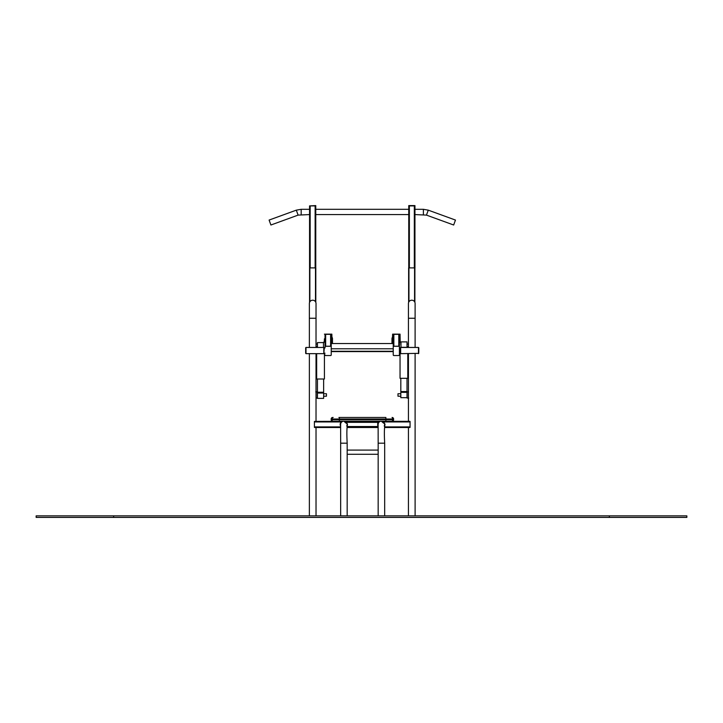 <?xml version="1.0" encoding="UTF-8"?>
<svg xmlns="http://www.w3.org/2000/svg" width="723" height="723" viewBox="0 0 723 723"><rect width="100%" height="100%" fill="white"/><g stroke="black" fill="none" stroke-linecap="round" stroke-linejoin="round"><path stroke-width="1.08" d="M378.129 424.636A3.254 3.254 -90 0 1 381.383 421.184A3.254 3.254 -90 0 1 384.22 426.028M378.165 515.861L378.165 443.19L384.681 443.19C383.199 416.575 387.935 427.682 381.383 421.184L380.94 421.184A3.254 3.254 -90 0 0 377.74 423.841M378.138 426.1A3.254 3.254 -90 0 1 377.74 425.043M340.623 424.636A3.254 3.254 -90 0 1 343.877 421.184A3.254 3.254 -90 0 1 346.715 426.028M340.66 515.861L340.66 443.19L347.176 443.19C345.693 416.575 350.429 427.682 343.877 421.184L343.434 421.184A3.254 3.254 -90 0 0 340.641 426.1M347.176 450.519L347.176 452.182L347.176 450.086L378.165 450.086L378.174 452.182L378.165 454.27L347.176 454.27L347.176 452.182L347.176 453.836M346.751 422.91L346.742 422.349L346.742 422.91M347.148 426.534L377.74 426.534L377.74 422.349L346.742 422.349M338.906 417.469L385.404 417.469M338.906 421.184L332.725 421.184A1.545 1.545 90 0 1 331.17 419.638L331.17 419.015A1.545 1.545 -90 0 1 332.725 417.469L332.725 417.469A1.545 1.545 -90 0 0 331.17 419.015L331.622 419.015A1.545 1.545 -90 0 1 333.167 417.469A1.545 1.545 -90 0 0 331.622 419.015L393.61 419.015A1.545 1.545 90 0 0 392.065 417.469L393.61 419.638A1.545 1.545 -90 0 1 392.065 421.184L385.404 421.184M331.622 419.015L331.622 419.638A1.545 1.545 90 0 0 333.167 421.184A1.545 1.545 90 0 1 331.622 419.638L331.17 419.638A1.545 1.545 90 0 0 332.725 421.184L392.065 421.184L393.61 419.015M324.419 338.798L324.266 342.196M324.419 334.143L331.857 334.143L331.857 343.443M331.857 334.143L332.011 343.289M392.607 343.443L392.607 334.143L392.453 343.289M392.607 334.143L400.045 334.143L400.045 338.798M400.045 334.143L400.199 342.196M331.233 342.982L331.233 343.524L393.231 343.524L393.231 346.362M331.233 346.362L331.233 348.793L393.231 348.793L393.231 354.876L393.231 334.948A0.624 0.615 0 0 1 393.845 334.333L398.807 334.333A0.624 0.615 0 0 1 399.421 334.948L399.421 346.85A0.624 0.615 0 0 0 398.807 346.227L393.845 346.227L398.807 346.227A0.624 0.615 0 0 1 399.421 346.85L399.421 354.876L399.421 353.195L400.65 353.195M393.231 346.895A0.624 0.615 0 0 1 393.845 346.281L398.807 346.281A0.624 0.615 0 0 1 399.421 346.895L399.421 354.93A0.624 0.615 0 0 1 398.807 355.544L393.845 355.544A0.624 0.615 0 0 1 393.231 354.93L393.231 346.85A0.624 0.615 0 0 1 393.845 346.227L393.845 334.333M393.231 343.524L393.231 342.982M323.814 353.655L305.983 353.655L305.983 347.456L323.814 347.456L323.814 353.655L324.275 347.926L325.034 347.926L325.034 346.85A0.624 0.615 0 0 1 325.657 346.227L330.619 346.227A0.624 0.615 0 0 1 331.233 346.85L331.233 348.793M325.034 346.895A0.624 0.615 0 0 1 325.657 346.281L330.619 346.281A0.624 0.615 0 0 1 331.233 346.895L331.233 354.93A0.624 0.615 0 0 1 330.619 355.544L325.657 355.544A0.624 0.615 0 0 1 325.034 354.93L325.034 354.876M330.619 346.281L325.657 346.227A0.624 0.615 0 0 0 325.034 346.85L325.034 334.948A0.624 0.615 0 0 1 325.657 334.333L330.619 334.333A0.624 0.615 0 0 1 331.233 334.948L331.233 346.895M400.976 342.196L400.976 347.456L406.245 347.32L401.599 347.32M325.034 342.196L323.488 342.196L323.488 347.456M393.231 346.85A0.624 0.615 0 0 1 393.845 346.227L393.845 346.281M330.619 334.333L330.619 346.227A0.624 0.615 0 0 1 331.233 346.85M305.675 347.772L305.675 353.348L305.983 347.456M418.789 352.372L418.789 347.763L418.789 352.372M400.65 353.655L400.65 347.456L400.19 347.926L400.65 353.655L418.789 353.348M316.665 353.655L316.665 379.006L324.419 379.006L324.419 353.195M317.442 347.456L317.442 342.585L323.488 342.585M318.31 393.032L322.774 393.032L318.31 393.032M317.442 398.373L317.442 392.255L323.642 392.255L323.642 398.373L317.442 398.373M400.045 353.195L400.045 378.319L407.79 378.319L407.79 353.655M407.022 347.32L407.022 341.898L400.822 341.898L400.822 344.609M401.69 392.336L406.154 392.336M400.822 397.686L400.822 391.568L407.022 391.568L407.022 397.686L400.822 397.686M414.948 205.594L408.748 205.594L408.748 267.89L408.748 205.901L409.363 205.901L409.363 267.89L414.324 267.89L414.324 205.901L409.363 205.901L414.948 205.901L414.875 302.313L414.875 267.89L408.631 267.89L408.631 302.431L408.631 267.89M414.948 205.901L414.948 267.89M309.561 205.901L315.761 205.594L315.138 205.901L315.138 267.89L310.176 267.89L310.176 205.901L309.561 205.901L309.561 267.89L315.806 267.89L315.806 302.35L315.806 267.89M315.138 205.901L310.176 205.901L315.138 205.901M315.761 205.901L315.761 267.89M426.462 215.111L428.269 210.158L455.463 220.063L453.664 225.007L426.462 215.111L414.948 214.568M408.748 214.568L315.761 214.568M309.561 214.568L298.111 215.111L270.908 225.007L269.101 220.063L296.303 210.158L301.184 209.299L301.184 214.568M408.441 303.543L408.441 303.543A3.335 3.335 0 0 1 411.776 300.208A3.335 3.335 0 0 1 415.11 303.543L415.11 318.265L408.441 318.265L408.441 303.543M309.363 303.543L309.363 303.543A3.335 3.335 0 0 1 312.688 300.208A3.335 3.335 0 0 1 316.023 303.543L316.023 318.265L309.363 318.265L309.363 303.543M309.561 302.395L309.561 267.89M397.984 396.213L397.984 393.737L397.984 396.213L400.822 396.213M408.676 398.075L407.13 398.075L407.13 391.875L408.441 391.875M326.453 393.737L326.453 396.213L326.453 393.737L323.642 393.737M315.761 391.875L317.307 391.875L317.307 398.075L316.023 398.075M391.983 343.524L391.983 338.409L391.983 343.524M332.472 343.524L332.472 338.409L332.011 338.798M409.634 421.319L382.313 421.319M380.009 421.319L344.808 421.319M342.503 421.319L314.415 421.401L314.415 426.904L314.415 421.401M409.634 427.519L384.654 427.519M378.147 427.519L347.157 427.519M340.641 427.519L314.839 427.519L314.424 426.904L314.415 427.438M410.058 427.438L410.058 426.904L384.654 426.904M410.058 426.904L410.058 421.401M331.233 351.586L393.231 351.586M113.638 515.861L686.85 515.861L686.85 517.406L36.15 517.406L36.15 515.861L113.638 515.861L113.638 517.406M331.622 419.638L385.883 419.638L385.874 417.469M385.874 421.184L385.883 419.638L393.61 419.638M339.385 421.184L339.385 417.469M398.807 346.281L398.807 334.333M325.657 346.281L325.657 334.333M400.65 347.456L418.472 347.456L418.472 353.655M423.389 214.568L423.389 209.299L414.948 209.299M298.111 215.111L296.303 210.158M414.568 301.717L414.568 267.89M408.947 301.78L408.947 267.89M315.49 301.735L315.49 267.89M309.869 301.762L309.869 267.89M392.453 338.798L391.983 338.798M378.147 426.904L347.148 426.904M340.641 426.904L314.424 426.904M410.058 421.943L383.461 421.943M378.861 421.943L345.965 421.943M341.355 421.943L314.424 421.943M331.233 351.27L393.231 351.27M609.362 515.861L609.362 517.406M384.681 515.861L384.681 443.19M378.165 443.19L378.129 424.6M347.176 515.861L347.176 443.19M340.66 443.19L340.623 424.6M332.725 421.184L331.17 419.638L332.725 417.469M407.022 346.534L408.441 346.534M407.022 344.058L408.441 344.058M399.421 342.196L400.822 342.196M317.442 344.058L316.023 344.058M317.442 346.534L316.023 346.534M324.275 353.195L325.034 353.195M399.421 347.926L400.65 347.926M323.814 347.456L324.275 347.926M317.442 379.006L317.442 392.255M323.642 379.006L323.642 392.255M406.886 347.456L406.245 347.32M400.822 378.319L400.822 391.568M407.022 378.319L407.022 391.568M408.748 209.299L315.761 209.299M309.561 209.299L301.184 209.299M423.389 209.299L428.269 210.158M415.11 515.861L415.11 353.655M415.11 347.456L415.11 318.265M408.441 515.861L408.441 427.519M408.441 421.319L408.441 353.655M408.441 347.456L408.441 318.265M316.023 515.861L316.023 427.519M316.023 421.319L316.023 353.655M316.023 347.456L316.023 318.265M309.363 515.861L309.363 353.655M309.363 347.456L309.363 318.265M400.822 393.737L397.984 393.737M323.642 396.213L326.453 396.213M392.453 337.017L391.983 338.409M332.011 337.017L332.472 338.409"/></g></svg>
